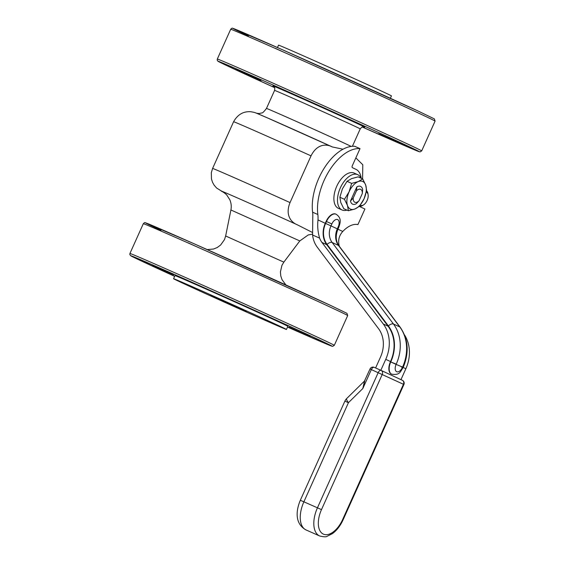 <?xml version="1.0" encoding="UTF-8"?>
<svg xmlns="http://www.w3.org/2000/svg" width="565" height="565" viewBox="0 0 565 565"><rect width="100%" height="100%" fill="white"/><g stroke="black" fill="none" stroke-linecap="round" stroke-linejoin="round"><path stroke-width="0.85" d="M235.993 69.234L261.065 80.421L235.993 69.234M378.727 133.693L403.791 144.88L378.727 133.693M322.693 107.604L347.757 118.791L322.693 107.604M152.656 265.296L173.674 274.865L152.656 265.296M310.178 336.648L289.153 327.079L310.178 336.648M258.191 312.177L233.119 300.99L258.191 312.177M312.374 232.441L297.317 224.799C291.469 222.561 284.831 215.357 290.036 202.581L311.033 155.862C317.127 143.496 326.817 143.898 332.305 146.942L342.997 149.216M311.033 155.862A71.487 0.629 -155.8 0 0 233.592 121.736C237.674 114.497 243.444 111.164 250.895 111.743C256.178 112.71 254.158 112.266 267.273 117.824L332.305 146.942M355.837 157.896L362.808 164.768L362.582 178.851M391.552 374.101A10.671 5.827 -66.1 0 1 391.383 374.03A10.671 5.827 -66.1 0 1 390.422 361.812L390.528 361.572A34.571 28.956 -65 0 0 388.084 326.224L326.754 244.687A20.912 17.515 115 0 1 325.271 223.309L318.003 219.919A27.742 15.149 113.9 0 0 317.841 214.502L312.607 212.193A44.812 24.472 -66.1 0 1 324.451 167.77A44.812 24.472 -66.1 0 1 354.771 146.314L360.004 148.63L352.306 165.757A1.709 0.932 113.9 0 0 352.454 167.706L355.922 169.323A23.476 12.818 -66.1 0 1 361.204 178.236M312.607 212.193A27.742 15.149 -66.1 0 1 312.77 217.603L312.586 235.012L319.606 238.119A20.912 17.515 -65 0 0 321.972 242.463L383.303 323.999A34.571 28.956 115 0 1 385.747 359.34L380.831 370.28M246.361 311.322L210.554 295.34L246.361 311.322M364.072 198.774A15.121 8.256 -66.1 0 1 354.961 208.972A15.121 8.256 -66.1 0 1 347.475 205.483A15.121 8.256 -66.1 0 1 349.099 191.796A15.121 8.256 -66.1 0 1 358.21 181.598A15.121 8.256 -66.1 0 1 365.696 185.087A15.121 8.256 -66.1 0 1 364.072 198.774L366.614 190.349L365.696 185.087L362.709 178.9L358.21 181.598L351.642 183.378L349.099 191.796L344.488 199.304L347.475 205.483L348.393 210.752L354.961 208.972L359.46 206.274L364.072 198.774M350.498 201.006A9.725 5.311 113.9 0 0 356.31 203.711L359.036 200.766A7.077 3.863 -66.1 0 1 353.224 198.061L350.498 201.006L356.854 186.86L356.473 190.836L353.224 198.061M359.036 200.766L362.285 193.548L362.666 189.565A9.725 5.311 113.9 0 0 356.854 186.86M348.393 210.752L343.774 208.704L340.787 202.524L339.869 197.256L342.411 188.837L347.023 181.337L351.522 178.639L358.09 176.859L362.709 178.9M347.023 181.337L351.642 183.378M339.869 197.256L344.488 199.304M346.959 210.116A19.316 10.544 -66.1 0 1 342.079 209.989A19.316 10.544 -66.1 0 1 340.257 188.06A19.316 10.544 -66.1 0 1 357.716 174.663A19.316 10.544 -66.1 0 1 357.815 174.712A19.316 10.544 -66.1 0 1 361.084 178.187M342.665 519.503L343.139 519.729L403.911 384.504L403.438 384.278L342.665 519.503A21.392 11.681 -66.1 0 1 323.307 534.087A21.392 11.681 -66.1 0 1 321.485 509.637L382.258 374.411A3.199 2.684 -65 0 0 381.156 370.428A3.199 2.684 -65 0 0 381.114 370.407A3.199 1.752 113.9 0 0 381.1 370.4L374.249 367.37A3.199 3.199 0 0 0 370.019 368.98L364.467 381.078L362.829 388.522L364.87 380.443M346.677 398.551L346.677 398.551A8.539 1.9 45.5 0 0 348.436 402.675L362.829 388.522L371.353 369.552A3.199 1.752 -66.1 0 1 374.235 367.363A3.199 1.752 -66.1 0 1 374.249 367.37L381.1 370.4A3.199 1.752 113.9 0 0 378.218 372.589L317.445 507.815L303.878 501.812L348.436 402.675L344.876 401.143A8.539 8.539 0 0 1 346.677 398.551L364.46 381.071M375.598 367.97L380.52 357.031A27.742 23.236 -65 0 0 378.55 328.668L317.226 247.131A27.742 23.236 115 0 1 312.586 235.012M366.247 192.121A7.176 3.92 -66.1 0 1 368.133 194.833A7.176 3.92 -66.1 0 1 367.144 200.427A7.176 3.92 -66.1 0 1 363.726 204.784A7.176 3.92 -66.1 0 1 360.322 205.13M368.133 194.833L367.956 193.696A8.454 4.619 113.9 0 0 366.508 190.885M359.524 206.19A8.454 4.619 113.9 0 0 362.772 205.42L363.726 204.784M342.079 209.989L338.484 208.393A19.316 10.544 -66.1 0 1 336.655 186.464A19.316 10.544 -66.1 0 1 354.121 173.074A19.316 10.544 -66.1 0 1 354.22 173.116M359.305 206.402L364.919 209.015L357.92 224.588A27.742 15.149 113.9 0 0 342.778 231.459L337.919 229.199M317.841 214.502A44.812 24.472 -66.1 0 1 329.678 170.086A44.812 24.472 -66.1 0 1 360.004 148.63M325.271 223.309L326.146 221.36A10.671 5.827 -66.1 0 1 335.751 214.064A10.671 5.827 -66.1 0 1 335.914 214.142M400.959 379.652L405.875 368.719A34.571 28.956 -65 0 0 404.498 334.904M318.003 219.919C317.311 226.064 317.848 232.13 319.606 238.119M339.346 246.34A20.912 17.515 115 0 1 339.304 246.199C337.806 240.57 338.965 235.662 342.778 231.459M356.473 190.836A7.077 3.863 -66.1 0 1 362.285 193.548M390.366 98.275L391.432 95.888A61.889 0.544 -155.8 0 0 382.392 91.502A61.889 0.544 -155.8 0 0 319.119 62.821A61.889 0.544 -155.8 0 0 278.538 45.151L277.464 47.538M286.462 329.459L287.86 326.344A61.889 0.544 -155.8 0 0 278.828 321.951A61.889 0.544 -155.8 0 0 215.548 293.27A61.889 0.544 -155.8 0 0 174.966 275.607L173.568 278.722A61.889 0.544 -155.8 0 0 229.793 304.584A61.889 0.544 -155.8 0 0 286.462 329.459A61.889 0.544 -155.8 0 0 277.422 325.066A61.889 0.544 -155.8 0 0 214.149 296.385A61.889 0.544 -155.8 0 0 173.568 278.722M331.097 146.377A55.483 0.487 -155.8 0 0 280.402 123.601A55.483 0.487 -155.8 0 0 255.189 112.732M290.036 202.581A71.487 0.629 -155.8 0 0 212.595 168.448L211.324 172.678L211.458 178.943L212.511 182.262L214.142 185.193L216.614 188.025L222.956 191.973M297.317 224.799A54.417 0.48 -155.8 0 0 241.396 199.685A54.417 0.48 -155.8 0 0 222.85 191.909M403.318 143.934A110.33 0.968 24.2 0 1 362.306 127.033L417.726 151.18L420.049 151.914L421.695 150.897A112.032 0.982 -155.8 0 0 405.331 142.952A112.032 0.982 -155.8 0 0 290.777 91.029A112.032 0.982 -155.8 0 0 217.313 59.042L217.221 60.208L217.892 61.168L224.213 64.382L274.583 87.61A110.33 0.968 24.2 0 1 243.543 72.002A110.33 0.968 24.2 0 1 403.318 143.934M364.135 126.977A50.363 0.445 -155.8 0 0 357.384 123.601A50.363 0.445 -155.8 0 0 302.437 98.72A50.363 0.445 -155.8 0 0 273.418 86.205M418.1 111.037A110.33 0.968 -155.8 0 0 279.548 48.456A110.33 0.968 -155.8 0 0 248.325 35.885M275.466 48.378A110.33 0.968 -155.8 0 0 284.174 52.354M403.911 384.504A3.199 3.199 0 0 0 402.344 380.294A3.199 2.684 115 0 0 402.301 380.273L381.191 370.442M370.019 368.98L403.438 384.278A3.199 2.684 115 0 0 402.344 380.294L381.156 370.428A3.199 3.199 0 0 0 381.1 370.4M300.319 500.279C295.834 510.944 294.782 523.776 306.103 529.97A24.592 13.433 -66.1 0 1 303.878 501.812L300.319 500.279L344.876 401.143M321.485 509.637L317.445 507.815A24.592 13.433 113.9 0 0 319.67 535.98L306.103 529.97M337.948 229.136L338.823 227.194C340.271 222.765 341.973 218.175 336.076 214.213A10.671 5.827 113.9 0 0 326.478 221.508L325.602 223.45A20.488 17.162 -65 0 0 327.05 244.398A4.266 2.126 -36.9 0 1 332.128 242.463L338.47 245.415A4.266 2.126 -36.9 0 1 338.915 245.768C335.702 241.177 335.384 235.633 337.948 229.136L337.319 228.839A16.216 13.588 -65 0 0 338.47 245.415L399.801 326.951A4.266 2.126 -36.9 0 1 400.239 327.305L338.915 245.768M338.823 227.194L338.195 226.89L337.319 228.839L330.984 225.887L331.86 223.938A6.399 3.496 -66.1 0 1 337.651 219.573A6.399 3.496 -66.1 0 1 338.195 226.89M327.05 244.398L388.381 325.934A4.266 2.126 -36.9 0 1 393.459 323.999L399.801 326.951A39.268 32.89 115 0 1 402.577 367.095L403.205 367.398C409.321 352.574 408.333 339.205 400.239 327.305M326.146 221.36L331.86 223.938M402.471 367.342A6.399 3.496 -66.1 0 1 396.672 371.706A6.399 3.496 -66.1 0 1 396.129 364.39L402.577 367.095L403.092 367.645L401.312 366.883M325.602 223.45L330.984 225.887A16.216 13.588 115 0 0 332.128 242.463L393.459 323.999A39.268 32.89 -65 0 1 396.242 364.143L390.747 361.96A10.671 5.827 113.9 0 0 391.714 374.178C400.281 375.52 400.331 371.233 403.092 367.645L403.205 367.398M396.129 364.39L390.422 361.812M388.381 325.934A34.995 29.316 115 0 1 390.86 361.713M405.875 368.719L403.177 367.462M390.528 361.572L385.747 359.34M388.084 326.224L383.303 323.999M321.972 242.463L326.754 244.687M315.934 338.379A110.33 0.968 24.2 0 1 287.536 327.071L330.341 345.625L332.665 346.359L334.303 345.342A112.032 0.982 -155.8 0 0 317.94 337.397A112.032 0.982 -155.8 0 0 203.393 285.473A112.032 0.982 -155.8 0 0 129.929 253.487L129.837 254.653L130.847 255.839L174.642 276.334A110.33 0.968 24.2 0 1 161.18 268.65A110.33 0.968 24.2 0 1 315.934 338.379M330.716 305.481A110.33 0.968 -155.8 0 0 192.156 242.901A110.33 0.968 -155.8 0 0 160.94 230.329M188.074 242.823A110.33 0.968 -155.8 0 0 196.79 246.799M435.078 121.115L434.351 118.89L418.121 111.051L280.65 48.943L232.674 28.292C232.363 27.904 231.699 28.229 230.697 29.267A112.032 0.982 24.2 0 1 304.161 61.253A112.032 0.982 24.2 0 1 418.714 113.177A112.032 0.982 24.2 0 1 435.078 121.115L421.695 150.897M347.687 315.56L346.966 313.335L330.737 305.495L193.265 243.388L145.283 222.737C144.972 222.349 144.315 222.674 143.312 223.712A112.032 0.982 24.2 0 1 216.776 255.691A112.032 0.982 24.2 0 1 331.323 307.621A112.032 0.982 24.2 0 1 347.687 315.56L334.303 345.342M312.502 234.164L308.236 234.948L299.803 240.937L230.908 209.975C231.594 206.444 231.226 203.033 229.807 199.728L226.89 195.208C226.509 194.367 222.497 191.563 222.582 191.761M351.176 146.413A46.952 0.41 -155.8 0 0 345.257 143.602A46.952 0.41 -155.8 0 0 297.261 121.842A46.952 0.41 -155.8 0 0 266.475 108.438C263.862 111.849 262.273 113.339 261.722 112.915L259.914 113.388C259.476 113.742 255.924 113.148 256.143 113.071M364.234 127.005C363.133 127.365 363.055 125.479 360.223 128.891A46.952 0.41 -155.8 0 0 353.365 125.557A46.952 0.41 -155.8 0 0 305.368 103.798A46.952 0.41 -155.8 0 0 274.583 90.4C275.204 85.887 273.848 87.321 273.326 86.155L273.333 86.155M285.897 284.944L282.069 279.753L280.791 275.995L280.417 271.892L281.928 265.373L283.842 262.139L225.647 235.986L230.908 209.975M319.67 535.98C323.71 536.941 326.16 537.061 327.029 536.333L332.411 533.643C336.825 530.373 340.398 525.733 343.139 519.729M354.121 173.074L357.716 174.663M230.697 29.267L217.313 59.042M143.312 223.712L129.929 253.487M274.583 90.4L266.475 108.438M360.223 128.891L352.405 146.293M233.592 121.736L212.595 168.448M283.842 262.139L299.803 240.937M225.647 235.986L224.482 239.624L220.583 245.069L217.257 247.498L213.591 249.024L207.235 249.589"/></g></svg>
